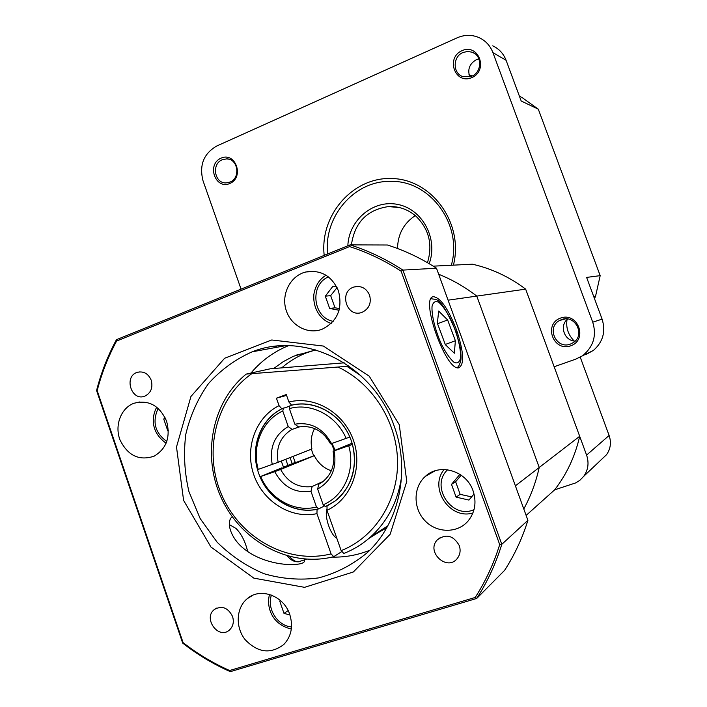 <?xml version="1.0" encoding="UTF-8"?>
<svg xmlns="http://www.w3.org/2000/svg" width="707" height="707" viewBox="0 0 707 707"><rect width="100%" height="100%" fill="white"/><g stroke="black" fill="none" stroke-linecap="round" stroke-linejoin="round"><path stroke-width="1.06" d="M230.058 182.061C240.831 178.005 238.029 158.73 226.7 158.881L222.201 159.755C211.278 163.971 214.504 183.52 226.028 182.91L230.058 182.061M229.908 183.475C215.335 189.971 206.391 164.528 220.982 158.165C235.546 151.492 244.64 177.183 229.908 183.475M236.421 174.77L237.004 169.689M471.737 76.215C481.971 72.3 482.368 55.659 472.285 52.238L467.654 51.434L462.997 52.504C452.409 56.648 452.648 73.961 463.315 76.727L471.737 76.215M471.878 77.593C455.22 85.017 445.286 57.965 461.963 50.683C478.639 43.065 488.74 70.382 471.878 77.593M469.802 76.877C467.309 69.41 469.51 63.674 476.403 59.662L478.878 58.875M575.153 341.101C564.266 340.942 559.078 325.547 567.686 318.998M570.452 344.07L573.474 342.506C585.741 334.738 574.8 314.014 561.446 319.626L559.493 320.527C546.025 327.429 556.382 349.779 570.452 344.07M570.735 345.82C553.369 352.139 543.126 324.266 560.51 318.088C577.893 311.566 588.312 339.731 570.735 345.82M451.322 265.249C463.014 224.72 430.156 180.082 390.618 181.39C354.198 180.479 323.452 216.766 327.597 254.007C323.452 216.766 354.198 180.479 390.618 181.39C430.156 180.082 463.014 224.72 451.322 265.249M324.195 255.386C319.555 214.875 353.429 176.105 393.057 178.562C432.79 180.073 463.951 224.075 453.417 265.143M593.853 296.922L595.48 296.569L594.446 298.504M572.529 340.659L573.518 340.288C568.03 334.393 565.865 327.5 567.023 319.599M492.744 45.84C499.054 48.792 503.499 53.617 506.097 60.298L521.2 101.013L538.301 109.17L600.181 275.65L586.616 277.409L602.099 319.14C605.908 331.503 603.036 341.905 593.482 350.363L575.657 359.183L554.155 366.747L586.589 455.096L609.116 435.468C611.467 442.441 610.601 448.848 606.526 454.698L601.63 459.347M583.788 354.693C593.712 345.9 596.699 335.056 592.731 322.18L602.099 319.14M506.097 60.298L492.929 52.636L592.731 322.18M492.929 52.636C490.234 45.681 485.612 40.67 479.063 37.612C471.878 34.555 464.596 34.616 457.217 37.789L216.704 146.031C203.651 153.64 199.082 165.208 203.006 180.718L241.069 289.128M526.123 515.421L554.65 489.836L575.701 482.908L579.767 480.398L583.761 476.297C588.224 469.872 589.17 462.802 586.589 455.096M520.626 96.726L519.389 96.117M538.301 109.17L521.51 97.159M595.48 296.569L600.181 275.65M573.518 340.288L574.093 340.986M580.217 357.106L609.116 435.468M593.482 350.363L585.652 354.675M397.537 248.502C397.794 234.273 403.706 223.315 415.265 215.608M427.461 262.677C432.896 244.719 429.122 229.28 416.131 216.36C408.072 209.387 398.872 206.126 388.514 206.577C367.039 209.705 354.675 222.475 351.414 244.887M347.844 245.789C348.781 219.921 373.473 199.197 397.961 204.482C422.556 209.219 438.384 238.966 429.176 263.684M274.086 347.791L276.499 346.191L274.086 347.791M448.088 300.175L476.783 296.092C464.914 286.971 452.215 279.698 438.685 274.254C452.215 279.698 464.914 286.971 476.783 296.092L539.22 467.477L515.394 485.833M579.687 436.29L539.22 467.477C535.941 482.192 530.807 496.031 523.79 508.987C530.807 496.031 535.941 482.192 539.22 467.477L476.783 296.092L525.654 289.136L579.687 436.29C575.136 456.227 566.793 474.079 554.65 489.836M290.047 457.597L292.203 463.545M287.908 465.294L285.725 459.303M334.323 450.571L331.45 443.598M433.267 266.159L472.364 264.197C491.612 268.554 509.376 276.87 525.654 289.136M332.025 443.404L335.109 450.244M283.419 467.124L313.678 455.9L311.327 449.21M293.06 456.404L295.181 462.334M283.383 408.063L282.791 411.032C262.341 420.108 251.515 446.197 258.223 469.413L257.498 469.607C250.499 445.649 261.254 418.65 282.128 408.664L289.861 406.136M299.432 426.825L291.637 429.573C280.166 436.899 275.659 447.805 278.116 462.298L258.223 469.413M272.239 464.472C269.226 447.46 274.563 434.832 288.253 426.586L292.062 429.352M282.791 411.032L288.253 426.586M312.14 486.531L310.974 491.33C295.075 493.442 282.994 486.884 274.749 471.666L280.617 469.457C287.873 482.528 298.381 488.219 312.14 486.531L323.408 481.264M324.531 505.885L318.777 508.863C295.8 514.996 269.561 500.388 259.982 476.748L274.749 471.666M260.724 476.571C269.88 498.948 294.713 512.761 316.489 507.025L318.777 508.863M310.974 491.33L316.489 507.025M294.846 424.2C310.753 421.734 322.975 428.195 331.521 443.581L330.505 443.828C323.019 430.643 312.397 425.022 298.637 426.984L294.846 424.2L289.375 408.619L289.95 405.65C312.582 398.792 339.802 412.782 349.841 437.059L331.521 443.581M346.13 438.428C336.55 415.486 310.841 402.239 289.375 408.619M259.982 476.748L282.04 467.769M291.611 405.155L289.95 405.65M314.571 428.557C311.266 434.885 310.382 441.689 311.937 448.972L278.116 462.298M313.678 455.9L314.306 455.679C318.097 463.138 323.771 468.175 331.336 470.791M314.306 455.679L280.617 469.457M333.068 451.093L334.102 450.88C337.124 468.255 331.636 480.981 317.646 489.058L318.777 484.26L321.906 482.395C331.716 474.777 335.436 464.34 333.068 451.093L352.086 443.192M323.17 504.78C344.044 496.279 355.745 469.634 348.728 445.764L352.431 444.376C357.813 467.84 352.024 486.725 335.083 501.042L325.45 506.627L323.17 504.78L317.646 489.058M334.102 450.88L348.728 445.764M459.276 545.565C453.408 535.402 446.09 533.493 437.324 539.848C425.614 551.734 447.063 571.848 457.296 558.442C460.169 554.677 460.831 550.382 459.276 545.565M232.55 616.469C228.087 607.684 222.06 605.333 214.477 609.425C202.6 618.068 218.507 640.074 229.448 630.025C233.133 626.499 234.176 621.983 232.55 616.469M151.236 380.251C148.284 373.552 143.636 370.919 137.282 372.342C123.416 376.398 131.467 401.77 144.847 396.123C150.945 393.004 153.074 387.71 151.236 380.251M369.575 295.155C366.394 288.209 361.277 285.478 354.216 286.954C338.229 291.249 346.801 318.627 362.17 312.273C369.107 308.809 371.573 303.1 369.575 295.155M232.232 516.702C225.365 521.925 231.056 539.688 245.647 550.028C261.069 561.871 285.778 566.59 300.157 563.806C303.807 562.94 305.124 561.658 304.116 559.971M456.519 329.869C448.353 308.968 440.708 297.912 433.594 296.71C419.569 296.516 445.41 370.503 458.543 367.861C464.605 364.918 463.933 352.254 456.519 329.869M394.267 426.365C373.588 364.971 304.735 330.655 252.213 351.803C235.466 359.227 220.902 369.805 208.521 383.548C197.766 398.73 190.201 415.636 185.808 434.266C183.405 453.399 184.456 472.515 188.946 491.621L200.161 518.549L217.084 542.136C230.889 555.79 246.504 566.307 263.95 573.695C282.005 578.98 300.228 580.376 318.601 577.902C336.541 573.138 352.802 564.69 367.366 552.574C399.172 523.233 410.643 470.889 394.267 426.365M399.261 424.695L406.772 481.458L390.158 534.262L353.35 571.981L304.54 587.34L253.831 578.132L210.951 547.024L183.599 500.397L176.503 446.983L190.943 396.468L224.632 358.246L271.735 339.979L323.417 346.059L369.231 376.177L399.261 424.695M282.137 345.776L281.059 346.51M281.925 367.684C289.225 361.348 297.373 356.416 306.352 352.881L315.446 349.93M386.482 527.97L377.998 532.124M315.729 349.885L293.387 356.293L283.198 361.692L273.83 368.427M370.397 537.099L386.72 527.793M429.838 473.142L429.715 473.876M369.708 550.285C357.583 555.136 344.998 557.416 331.945 557.116M250.976 373.04C261.272 360.826 273.759 351.706 288.429 345.696M473.107 490.923C466.532 470.729 439.568 462.732 425.367 476.368C413.188 487.008 412.941 508.147 424.819 520.564C436.484 533.193 457.235 533.626 467.946 521.174C475.042 512.398 476.757 502.315 473.107 490.923M289.773 614.498C283.834 595.701 260.282 587.093 247.309 598.635C236.129 607.675 235.122 627.127 245.143 639.658C257.737 652.764 270.613 654.39 283.772 644.537C291.372 636.397 293.37 626.384 289.773 614.498M166.613 421.231C159.517 405.447 148.594 399.473 133.826 403.308C120.897 408.133 114.393 425.552 120.013 439.966C127.826 455.679 139.182 461.088 154.091 456.192C166.525 448.706 170.696 437.05 166.613 421.231M338.423 290.789C331.751 275.854 320.89 269.579 305.848 271.974C290.754 275.562 281.262 293.467 285.867 309.304C290.215 325.229 307.51 334.879 322.065 329.259C337.451 321.491 342.904 308.667 338.423 290.789M349.594 246.584L116.584 341.057C108.171 356.69 101.693 373.225 97.168 390.671L183.095 642.636C197.545 653.869 213.046 663.166 229.607 670.519L475.228 597.45C485.621 581.216 493.769 563.603 499.699 544.602L401.143 271.214C384.732 260.583 367.552 252.372 349.594 246.584L350.089 244.878L387.418 245.002C404.545 250.419 420.904 258.152 436.493 268.218L402.91 270.092L501.802 544.319L527.908 520.334L436.493 268.218M527.908 520.334C522.305 538.301 514.546 554.968 504.621 570.328L476.712 598.449L230.323 671.65C213.346 664.156 197.465 654.638 182.689 643.096L96.567 390.511C101.163 372.642 107.791 355.701 116.443 339.705L350.089 244.878C368.497 250.755 386.102 259.16 402.91 270.092L401.143 271.214M499.699 544.602L501.802 544.319C495.766 563.806 487.406 581.852 476.712 598.449L475.228 597.45M230.323 671.65L229.607 670.519M182.689 643.096L183.095 642.636M96.567 390.511L97.168 390.671M116.584 341.057L116.443 339.705M247.68 551.487C245.302 541.642 241.423 533.979 236.058 528.491L229.342 524.594M437.377 323.285L445.339 344.663L454.354 353.226L455.379 340.739L447.637 319.962L438.658 311.071L437.377 323.285M437.545 323.744L447.637 319.962M445.26 344.468L455.379 340.739M168.354 430.97L167.798 430.846L163.741 419.057L165.005 417.386M165.571 418.588L163.741 419.057M168.354 430.687L167.798 430.846M289.941 614.984L283.993 613.376L279.76 601.171L280.334 600.464M280.555 600.658L279.76 601.171M288.129 610.583L283.993 613.376M339.068 310.24L329.674 308.464L325.308 296.18L333.024 286.114L336.673 286.786M337.071 287.572L330.673 295.641L325.308 296.18M330.673 295.641L335.003 307.801L329.674 308.464M335.003 307.801L339.501 308.544M474.043 494.007L468.935 500.07L456.086 497.118L451.508 484.375L459.744 474.512L460.416 474.662M461.211 475.21L455.635 481.75L451.508 484.375M455.635 481.75L460.16 494.352L456.086 497.118M460.16 494.352L471.622 496.888M281.253 461.061L283.852 468.131M341.958 551.487L333.713 556.683L331.07 553.881L316.948 513.636L317.063 509.252C293.158 514.342 267.131 498.002 258.629 473.213C249.898 448.503 260.114 419.711 281.81 408.823L279.053 405.65L276.428 398.191L286.582 395.39M360.95 375.726L346.898 366.35L246.204 374.091L270.242 368.798L344.203 362.832M276.428 398.191L286.282 394.541L288.916 402.018L291.655 405.208C313.678 399.808 338.953 413.012 349.329 435.901C359.854 458.719 353.518 487.238 335.083 501.042L327.058 505.903L326.979 510.286L341.163 550.629L343.788 553.457C353.756 549.56 362.797 543.957 370.901 536.648C387.772 521.032 397.988 501.104 401.549 476.854M387.189 526.962L368.771 538.522M246.204 374.091C211.702 402.159 201.486 456.156 221.804 499.009C241.856 541.969 290.188 567.801 333.713 556.683M336.779 538.177C330.496 535.19 324.098 516.101 326.996 509.031L326.996 509.049M338.361 367.242C372.562 383.256 397.06 421.832 397.555 461.547C398.094 501.281 374.692 537.532 341.163 550.629M331.07 553.881C288.067 564.813 240.362 538.274 221.821 495.192C202.971 452.224 215.573 399.146 251.48 373.915M279.053 405.65C255.554 417.245 244.454 448.309 253.857 474.963C263.022 501.705 291.178 519.3 316.948 513.636M326.979 510.286C351.079 499.407 363.248 467.486 353.35 440.019C343.717 412.455 314.341 395.469 288.916 402.018M348.763 365.89L346.898 366.35M295.703 462.21L283.445 467.194M432.021 306.52C431.526 315.508 435.3 330.629 441.548 344.503C445.967 353.04 450.182 359.015 454.177 362.435C457.632 363.813 459.789 362.072 460.664 357.185C460.584 346.907 457.438 334.614 451.234 320.315C447.036 312.087 442.953 306.113 438.976 302.41C435.441 300.59 433.117 301.96 432.021 306.52M166.772 441.424C154.948 432.799 152.067 421.779 158.147 408.363M291.523 626.932C277.524 625.987 266.583 608.533 271.435 595.091M333.183 321.349C312.874 317.708 309.339 284.744 328.428 276.897M474.017 509.659C451.861 519.786 429.75 486.098 447.602 469.757M300.431 561.164L298.513 561.782C295.782 561.994 292.839 560.262 289.676 556.586M559.493 320.527L565.476 318.866M226.7 158.881L228.723 159.172M472.285 52.238L474.804 53.626M606.526 454.698L583.761 476.297M472.09 76.056L469.006 74.571M388.514 206.577L399.526 207.575M299.892 426.745L291.637 429.573M440.788 537.232L437.324 539.848M216.775 608.055L214.477 609.425M140.048 371.838L137.282 372.342M359.191 286.521L354.216 286.954M306.352 352.881L296.931 354.817M285.522 345.688L252.213 351.803M434.964 470.862L425.367 476.368M252.885 595.241L247.309 598.635M139.933 401.93L133.826 403.308M315.729 271.479L305.848 271.974M431.137 298.628C436.139 300.563 439.595 293.378 456.183 332.202L460.124 346.996C460.964 352.616 461.211 356.991 460.884 360.128C459.674 364.821 458.348 367.304 456.899 367.578M156.689 407.152C151.183 417.696 151.086 432.498 166.101 443.201M269.508 594.437C266.071 607.507 272.239 624.688 291.328 629.009M326.06 275.262C319.44 279.15 315.357 285.61 313.82 294.66C312.83 310.797 322.586 320.854 331.212 323.444M444.146 469.492C428.619 487.98 449.705 520.087 472.921 512.982M370.901 536.648L387.772 525.893M336.108 537.744L336.576 537.594M306.467 559.219L298.513 561.782C294.306 562.047 290.612 560.112 287.44 555.985"/></g></svg>
